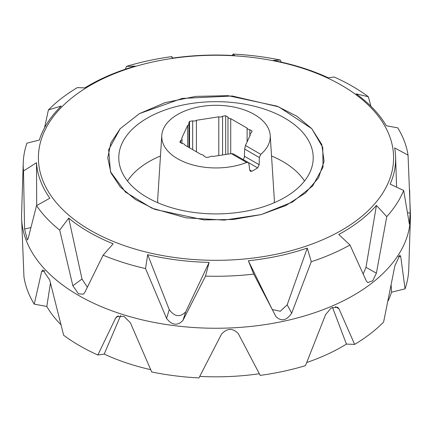 <?xml version="1.0" encoding="UTF-8"?>
<svg xmlns="http://www.w3.org/2000/svg" width="432" height="432" viewBox="0 0 432 432"><rect width="100%" height="100%" fill="white"/><g stroke="black" fill="none" stroke-linecap="round" stroke-linejoin="round"><path stroke-width="0.65" d="M147.258 118.103A97.216 56.128 180 0 1 254.864 106.342A97.216 56.128 180 0 1 313.151 159.872A97.216 56.128 180 0 1 284.742 197.478A97.216 56.128 180 0 1 180.468 210.033A97.216 56.128 180 0 1 118.849 159.872A97.216 56.128 180 0 1 147.258 118.103M304.511 181.008A94.5 54.556 0 0 0 271.534 155.979M160.466 155.979A94.5 54.556 0 0 0 149.18 161.546A94.5 54.556 0 0 0 127.489 181.008M249.712 170.024L251.834 171.245L250.387 171.288L249.739 170.213L248.854 163.571L248.189 162.486L246.645 162.47A54.254 31.325 180 0 1 177.638 158.771A54.254 31.325 180 0 1 161.784 135.464A54.254 31.325 180 0 1 196.171 107.465A54.254 31.325 180 0 1 254.362 114.475A54.254 31.325 180 0 1 270.216 135.464A54.254 31.325 180 0 1 260.771 154.316L259.33 157.523L259.195 164.754L257.639 167.891L243.103 159.5L244.307 157.664L244.674 149.062L259.33 157.523M270.216 135.464L274.288 198.877A58.331 33.674 180 0 1 274.147 202.77M251.834 171.245A54.934 31.714 0 0 0 257.639 167.891M189.54 147.803L189.54 121.349L188.703 123.152A3.008 1.739 180 0 1 188.989 123.898A3.008 1.739 180 0 1 187.693 125.323L181.699 138.24A3.008 1.739 180 0 1 181.991 138.98A3.008 1.739 180 0 1 180.695 140.405L179.858 142.214L182.147 143.537A3.008 1.739 180 0 1 184.027 144.04A3.008 1.739 180 0 1 184.896 145.125L201.274 154.58A3.008 1.739 180 0 1 203.153 155.083A3.008 1.739 180 0 1 204.023 156.168L206.318 157.491L209.444 157.005A3.008 1.739 180 0 1 213.203 156.427L231.314 153.625L233.361 153.927L248.189 162.486M203.877 219.899L155.039 209.439L135.308 199.454L120.339 187.051L110.954 172.903L107.741 157.847L110.894 142.819L120.199 128.687L139.336 113.659L165.31 102.562L195.799 96.385L228.085 95.677L276.998 106.153L296.795 116.192L311.801 128.687L321.791 144.526L324.081 161.325L318.497 177.898L305.429 193.012L285.838 205.546L261.187 214.585L233.253 219.494L203.877 219.899M157.853 202.77A58.331 33.674 180 0 1 157.712 198.877L161.784 135.464M249.853 135.967L249.853 129.708L252.142 131.031L251.305 132.84A3.008 1.739 180 0 0 250.009 134.266A3.008 1.739 180 0 0 250.301 135.005L245.446 145.465L244.674 149.062M189.54 121.349L192.672 120.863L192.672 149.612M196.425 151.783L196.425 120.28A3.008 1.739 180 0 1 192.672 120.863M196.425 120.28L218.797 116.818L218.797 155.558M222.556 154.98L222.556 116.24A3.008 1.739 180 0 1 218.797 116.818M222.556 116.24L225.682 115.754L227.977 117.077L227.977 154.138M230.726 153.711L230.726 118.665A3.008 1.739 180 0 1 227.977 117.077M230.726 118.665L247.104 128.12L247.104 141.896M249.853 129.708A3.008 1.739 180 0 1 247.104 128.12M187.693 125.323L187.693 146.74M180.695 140.405L180.695 142.7M225.682 154.494L225.682 115.754M139.423 113.611L182.142 98.426L232.232 95.996L278.775 106.871L311.801 128.687L322.742 147.382L323.044 167.114L312.671 185.922L292.55 201.987L261.149 214.596L224.127 220.115L186.079 217.858L151.772 208.105L125.485 192.073L110.489 171.769L108.648 149.726L120.199 128.687L139.423 113.611M408.04 155.12A192.796 111.31 0 0 0 397.764 127.845L386.3 125.75A179.636 103.712 0 0 0 356.157 93.879L368.345 96.741A192.796 111.31 0 0 0 352.328 86.249A192.796 111.31 0 0 0 334.157 76.999L328.358 77.83A179.636 103.712 0 0 0 273.159 60.431L280.282 60.016A192.796 111.31 0 0 0 233.032 54.081L234.749 55.609A179.636 103.712 0 0 0 172.017 58.196L171.806 56.608A192.796 111.31 0 0 0 126.506 66.366L135.184 66.128A179.636 103.712 0 0 0 84.839 87.89L77.366 87.604A192.796 111.31 0 0 0 48.389 109.949L61.279 106.056A179.636 103.712 0 0 0 39.301 140.076L26.935 143.154A192.796 111.31 0 0 0 23.236 162.896A192.796 111.31 0 0 0 23.49 171.002L36.499 162.718A179.636 103.712 0 0 0 49.864 198.196L36.536 205.627A192.796 111.31 0 0 0 59.708 230.132L68.704 218.117A179.636 103.712 0 0 0 88.981 232.087A179.636 103.712 0 0 0 113.173 243.794L103.113 255.188A192.796 111.31 0 0 0 145.552 268.569L147.679 254.669A179.636 103.712 0 0 0 209.131 262.386L205.529 276.102A192.796 111.31 0 0 0 253.762 274.109L248.346 260.766A179.636 103.712 0 0 0 307.271 248.081L311.272 261.727A192.796 111.31 0 0 0 349.979 244.998L338.742 234.479A179.636 103.712 0 0 0 376.429 205.411L386.764 216.626A192.796 111.31 0 0 0 403.661 190.469L390.166 184.145A179.636 103.712 0 0 0 395.604 156.832A179.636 103.712 0 0 0 394.654 147.928L408.04 155.12L410.4 213.921A194.432 112.255 180 0 1 410.4 218.079L408.764 269.104A192.796 111.31 180 0 1 405.065 288.846L391.511 292.226A178.378 102.983 180 0 1 388.141 300.834M398.299 256.397L400.75 256.678L399.865 255.172L394.891 265.75L383.611 322.051A192.796 111.31 180 0 1 354.634 344.396L346.432 344.093A178.378 102.983 180 0 1 306.779 362.491M335.367 306.623L339.007 308.848L337.603 307.217L331.117 308L325.582 314.653L305.494 365.634A192.796 111.31 180 0 1 260.194 375.392L238.205 333.466C232.659 327.883 227.086 328.115 221.481 334.157L198.968 377.919A192.796 111.31 180 0 1 151.718 371.984L130.356 322.715L123.919 316.343L116.672 316.721L115.641 318.076L118.271 315.814M259.33 373.745A178.378 102.983 180 0 1 199.751 376.396M150.687 369.673A178.378 102.983 180 0 1 104.215 354.094L97.843 355.001A192.796 111.31 180 0 1 79.672 345.751A192.796 111.31 180 0 1 63.655 335.259L49.696 280.001L42.908 269.919L41.661 271.507L44.982 270.821M90.423 230.294A177.595 102.535 0 0 0 341.577 230.294A177.595 102.535 0 0 0 341.577 85.288A177.595 102.535 0 0 0 90.423 85.288A177.595 102.535 0 0 0 90.423 230.294M410.4 218.079A194.432 112.255 180 0 1 288.738 320.101A194.432 112.255 180 0 1 78.516 295.375A194.432 112.255 180 0 1 21.6 218.079A194.432 112.255 180 0 1 21.6 213.921L23.236 162.896M97.843 355.001L115.641 318.076M339.007 308.848L354.634 344.396M400.75 256.678L405.065 288.846M103.113 255.188L84.71 292.588L83.425 294.133L78.548 293.922L72.851 285.741L59.708 230.132M368.345 96.741L370.904 106.24M409.628 189.853L410.162 213.106L409.401 224.208L403.661 190.469M386.764 216.626L376.375 273.208L372.735 280.778L367.729 282.587L366.325 280.957L349.979 244.998M311.272 261.727L291.67 313.222C286.583 320.625 281.345 321.754 275.962 316.607L253.762 274.109M205.529 276.102L182.941 320.447C177.395 326.047 171.931 325.361 166.558 318.389L145.552 268.569M60.782 324.589A178.378 102.983 180 0 1 46.807 306.461L34.236 304.155A192.796 111.31 180 0 1 23.96 276.88L21.6 218.079M120.647 315.522L104.215 354.094M34.236 304.155L41.661 271.507M346.432 344.093L332.462 307.292M391.511 292.226L391.187 285.59M50.441 283.181L46.807 306.461M36.536 205.627L28.161 238.486L27.319 239.981L24.597 229.025L23.49 171.002M44.555 127.791L48.389 109.949M125.339 69.217L126.506 66.366M171.806 56.608L172.595 58.115M232.313 55.469L233.032 54.081M280.282 60.016L281.221 62.116M36.499 162.718L36.709 205.535M363.236 273.953L365.996 267.305L376.429 205.411M248.346 260.766L272.371 309.782M272.257 309.571L280.341 311.24L287.194 304.803L307.271 248.081M147.679 254.669L169.252 309.674C174.663 316.888 180.176 317.579 185.787 311.747L209.131 262.386M68.704 218.117L82.004 279.029L87.323 287.172M82.004 279.029L72.851 285.741M169.252 309.674L166.558 318.389M182.941 320.447L185.787 311.747M291.67 313.222L287.194 304.803M376.375 273.208L365.996 267.305M410.162 213.106L407.587 212.733M30.683 227.61L24.597 229.025M245.446 145.465L260.771 154.316M246.645 162.47L231.314 153.625M259.195 164.754L244.458 156.244M119.869 129.049L120.199 128.687M188.989 123.898L188.989 147.485M181.991 138.98L181.991 143.446M250.009 134.266L250.009 135.626M395.604 156.832L396.576 187.18"/></g></svg>
